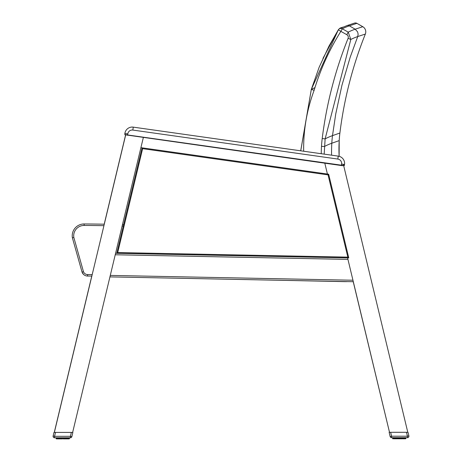 <?xml version="1.0" encoding="UTF-8"?>
<svg xmlns="http://www.w3.org/2000/svg" width="462" height="462" viewBox="0 0 462 462"><rect width="100%" height="100%" fill="white"/><g stroke="black" fill="none" stroke-linecap="round" stroke-linejoin="round"><path stroke-width="0.69" d="M324.18 154.135L325.127 138.883L350.814 39.455L348.082 38.358A403.43 399.526 147.9 0 0 322.21 138.519A122.574 121.327 150.1 0 0 321.494 146.327A151.646 149.994 152.6 0 0 321.24 153.719M322.21 138.519L325.127 138.883A2495.915 325.779 -90.3 0 1 332.49 135.637L335.753 113.906L341.938 85.279L350.196 57.184L357.727 36.556A2594.765 338.686 -90.3 0 0 350.814 39.455L348.227 32.121L346.789 34.685A2.991 2.963 -26.5 0 1 348.082 38.358M346.916 25.618A2.963 2.934 71.5 0 1 346.962 25.601L346.962 25.601A2.963 2.934 -108.7 0 1 346.962 25.606A2.963 2.934 -108.7 0 0 346.904 25.624A2.963 2.934 -108.7 0 1 347.02 25.583A2.963 2.934 71.5 0 0 346.979 25.601A2.963 2.934 71.5 0 0 346.968 25.601A2.963 2.934 -108.7 0 0 346.956 25.606A2.963 2.934 71.5 0 1 346.979 25.601A2.963 2.934 71.5 0 1 349.353 25.843L349.353 25.843A2.963 2.934 -108.7 0 0 346.962 25.606L339.541 28.713A2.963 2.934 -116.5 0 0 339.535 28.719A2.963 2.934 -116.5 0 1 339.541 28.713A2.963 2.934 -116.5 0 1 342.296 28.8A2605.513 340.09 -90.3 0 1 349.347 25.843L356.912 23.343L362.791 26.704L355.186 29.204A2602.123 339.645 89.7 0 0 348.227 32.121L342.296 28.8L340.858 31.364L338.346 29.793L329.008 46.067L319.127 67.313L311.33 89.38L300.739 150.82M303.678 151.236A167.146 165.35 -28.3 0 1 314.125 90.321L311.313 89.38L300.71 150.814L133.252 127.137A7.404 7.404 0 0 0 124.884 133.431L124.855 134.609M338.346 29.793L338.351 29.799A2.963 2.934 -116.5 0 1 339.535 28.719A2.963 2.963 0 0 0 338.346 29.793L311.313 89.38L300.71 150.814L133.252 127.137L300.71 150.814M321.494 146.327L324.428 146.5A2488.32 324.792 -90.3 0 1 331.803 143.237L339.206 140.621A146.991 146.991 0 0 0 339.125 156.3L339.206 140.621A118.497 118.497 0 0 1 339.893 133.027L332.49 135.637A118.74 117.723 89.7 0 0 331.803 143.237A147.297 146.038 89.7 0 0 331.595 155.18M314.94 87.647A2545.441 332.247 -90.3 0 0 311.33 89.38M356.912 23.343A2.963 2.963 0 0 0 354.464 23.117M357.727 36.556L358.142 34.188L357.588 31.843L355.186 29.204L357.588 31.843L358.142 34.188L357.727 36.556L365.35 34.049A5.925 5.925 0 0 0 362.791 26.704M365.35 34.049A398.157 397.742 167.5 0 0 339.893 133.027M92.204 274.572L87.63 274.572L87.63 276.051A5.925 5.925 0 0 1 82.045 272.101A5.925 5.925 0 0 0 87.63 276.051L91.851 276.051M104.285 224.197A1786.098 1786.098 0 0 0 84.148 223.966A11.85 11.85 0 0 0 72.384 237.791L73.833 237.468L72.384 237.791A11.85 11.85 0 0 1 84.148 223.966A11.85 11.85 0 0 0 72.384 237.791L82.045 272.101L83.455 271.65L73.833 237.468A10.366 10.366 0 0 1 84.136 225.45A1784.619 1784.619 0 0 1 103.933 225.67M123.649 224.63A1786.098 1786.098 0 0 0 122.465 224.601M316.037 257.276A23.701 23.701 0 0 0 316.025 257.242A23.701 23.701 0 0 1 316.031 257.265A23.701 23.701 0 0 0 316.025 257.242A23.701 23.701 0 0 1 316.031 257.265L324.22 257.426L316.031 257.265M62.405 438.9L59.355 438.9L59.835 438.9L59.754 437.797M68.751 437.797L68.561 438.894L67.839 438.894L69.225 438.894L69.381 437.791L69.387 438.657L68.676 438.894M64.553 437.797L64.524 438.9L65.05 438.9L65.171 437.797M56.462 438.9L56.145 437.797L56.139 438.663L57.051 438.9L56.578 438.9M57.196 437.797L57.444 438.9L59.355 438.9L57.773 438.9L57.606 437.797M59.835 438.9L61.053 438.663L61.053 437.797M69.467 438.657L69.467 437.791L69.225 438.894M68.001 437.797L67.839 438.894L66.898 438.894L68.001 438.657L67.308 438.894L67.498 437.797M68.798 438.894L67.839 438.894M65.852 437.797L65.777 438.9L66.898 438.894L66.257 438.894L66.413 437.797M64.524 438.9L65.806 438.894M63.179 437.797L63.202 438.9L64.553 438.9M61.856 438.9L62.445 438.9M390.65 432.305L389.131 432.305L390.153 436.561A1.478 1.478 0 0 0 391.591 437.693A1.478 1.478 0 0 1 390.153 436.561A1.478 1.478 0 0 0 391.591 437.693L407.438 437.693A1.478 1.478 0 0 0 408.876 435.862L408.015 432.299L390.65 432.305L391.591 436.215L390.153 436.561A1.478 1.478 0 0 0 391.591 437.693L391.591 436.215L407.432 436.209L407.438 437.693M399.572 437.693L399.595 438.796L402.171 438.796L401.443 438.796L401.565 437.693M392.775 438.796L392.538 437.693L392.775 438.796M396.829 437.693L396.95 438.796L395.749 438.796L396.229 438.796L396.148 437.693M403.413 437.693L403.291 438.796L404.556 438.79L404.804 437.693M405.861 438.553L405.861 437.693L405.624 438.79M405.145 437.693L405.18 438.79L404.504 438.79M404.394 437.693L404.233 438.796M404.955 438.79L402.65 438.796L402.806 437.693M402.246 437.693L402.171 438.796L402.887 438.559L402.887 437.693L402.65 438.796M402.246 438.559L397.476 438.796L397.447 437.693M398.18 437.693L398.25 438.796L399.595 438.796L398.804 438.796L398.827 437.693M397.453 438.796L396.229 438.796M393.589 437.693L393.838 438.796L394.715 438.796L394.005 438.559L394.005 437.693M54.568 437.797L70.409 437.791A1.478 1.478 0 0 0 71.847 436.659L72.869 432.403L55.504 432.409L54.568 436.319L53.124 435.972A1.478 1.478 0 0 0 54.568 437.797L54.568 436.319L70.409 436.313L70.409 437.791M53.124 435.972L53.979 432.409L55.504 432.409M67.29 438.894L66.898 438.894M58.108 437.797L58.299 438.9L58.714 438.9L58.587 437.797M56.578 437.797L56.826 438.9L56.855 437.797M58.714 438.9L57.79 438.663L57.79 437.797M59.194 437.797L59.355 438.9L59.95 438.663L59.95 437.797M61.082 438.9L61.238 437.797M63.202 438.9L63.964 438.663L63.82 437.797M68.584 437.797L68.786 438.894L69.029 437.797M69.029 438.894L69.248 437.791M66.257 438.894L66.493 437.797L66.251 438.894M66.413 438.657L65.05 438.9M391.591 437.693A1.478 1.478 0 0 1 390.153 436.561A1.478 1.478 0 0 0 391.591 437.693A1.478 1.478 0 0 1 390.153 436.561A1.478 1.478 0 0 0 391.591 437.693A1.478 1.478 0 0 1 390.153 436.561A1.478 1.478 0 0 0 391.591 437.693M399.405 437.693L399.595 438.796L398.804 438.796L400.918 438.796L399.561 438.796M395.588 437.693L395.749 438.796L395.108 438.796L396.344 438.559L396.344 437.693M394.502 437.693L394.692 438.796L395.749 438.796L395.177 438.559L395.177 437.693M393.838 438.796L394.167 438.796M405.07 438.79L405.359 438.79M405.642 437.693L405.422 438.79L405.411 437.693M405.422 438.79L405.775 437.693L405.538 438.79M403.291 438.796L402.887 438.559M401.68 437.693L401.443 438.796L400.144 438.796M396.95 438.796L396.194 438.796M392.619 438.559L392.613 437.693L392.971 438.796L392.752 437.693M392.971 437.693L393.22 438.796L393.249 437.693M343.728 165.841A0.358 0.3 -82 0 0 343.942 165.546L344.537 164.495A7.404 7.404 0 0 0 339.125 156.306A7.404 7.404 0 0 1 344.537 164.495A7.404 7.404 0 0 0 339.125 156.306M124.85 134.598L124.884 133.431A7.404 7.404 0 0 1 133.252 127.137A7.404 7.404 0 0 0 124.884 133.431A7.404 7.404 0 0 1 133.252 127.137A7.404 7.404 0 0 0 124.884 133.431L124.78 134.165L125.41 135.002A0.358 0.3 -82 0 1 125.162 134.609L124.78 134.171M84.615 275.225L84.153 274.919L84.615 275.225M83.507 274.376L82.045 272.101L83.507 274.376M72.384 237.791L72.384 237.791A11.85 11.85 0 0 1 84.148 223.966L84.136 225.45M82.074 272.187L82.282 272.678M85.874 275.785L86.186 275.872M341.609 27.726A2.963 2.934 -108.9 0 0 339.264 28.869A2.963 2.963 0 0 1 340.633 27.882L341.089 27.732A2.963 2.934 71.8 0 1 341.112 27.72A2.963 2.934 71.8 0 1 341.938 27.581A2.963 2.934 -108.4 0 0 341.095 27.726A2.963 2.934 71.8 0 0 341.1 27.726A2.963 2.934 71.8 0 0 341.048 27.743A2.963 2.934 -108.4 0 1 341.089 27.732A2.963 2.934 -108.4 0 0 341.089 27.732A2.963 2.934 -108.4 0 0 341.043 27.743A2.963 2.934 -108.4 0 1 341.089 27.732A2.963 2.934 71.8 0 1 341.112 27.72A2.963 2.934 71.8 0 1 341.164 27.708A2.963 2.934 71.8 0 0 341.112 27.72A2.963 2.934 71.8 0 0 341.1 27.726A2.963 2.934 71.8 0 0 341.048 27.743A2.963 2.934 -108.4 0 1 341.089 27.732A2.963 2.934 -108.4 0 0 341.089 27.732A2.963 2.934 -108.4 0 1 341.095 27.726A2.963 2.934 -108.4 0 1 341.152 27.708A2.963 2.934 71.8 0 0 341.112 27.72A2.963 2.934 -108.4 0 1 341.095 27.726A2.963 2.934 -108.4 0 1 341.152 27.708L343.104 27.073M125.67 134.991L125.375 134.996M124.959 134.76L342.746 165.737L341.395 165.546L341.441 165.194L125.162 134.609M344.259 165.604L344.427 165.24L344.259 165.604M127.61 135.314L127.818 133.847L124.884 133.431L124.78 134.165M127.818 133.847A4.441 4.441 0 0 1 132.842 130.07L337.826 159.055L338.236 156.121A7.404 7.404 0 0 1 344.537 164.495A7.404 7.404 0 0 0 338.236 156.121L133.252 127.137L132.842 130.07L337.826 159.055A4.441 4.441 0 0 1 341.603 164.079L341.441 165.194L343.942 165.546M54.285 432.409L91.771 276.051M104.204 224.197L125.583 135.025M389.506 432.305L353.234 281.716M347.828 257.132L348.77 257.888L328.655 174.214L328.055 174.879L347.828 257.132L117.712 252.564L116.776 253.286L348.77 257.888M328.655 174.214L142.059 147.828L116.776 253.286M117.712 252.564L142.625 148.66L142.059 147.828L327.419 174.041L140.91 147.667L143.341 137.537L72.644 432.415M316.025 257.242L324.226 257.438L316.025 257.242M54.36 432.42L125.745 134.69M324.815 163.202L327.419 174.041L324.815 163.202M343.364 164.328L407.79 432.311M389.512 432.317L347.574 257.865M353.309 281.716L109.927 276.894M115.587 253.297L347.58 257.9M347.077 281.595A8.518 8.518 91.2 0 1 345.957 281.647L346.067 281.647A8.518 8.518 91.2 0 0 347.187 281.595M345.957 281.647L345.114 281.629M345.657 281.566A8.518 8.518 91.2 0 1 344.392 281.635L344.502 281.635A8.518 8.518 91.2 0 0 345.767 281.566A8.518 8.518 91.2 0 1 344.502 281.635L289.345 280.48M345.322 281.56A8.518 8.518 91.2 0 1 344.404 281.589L344.513 281.595A8.518 8.518 91.2 0 0 345.432 281.56M344.404 281.589L230.809 279.291M400.947 437.693L400.918 438.796M314.125 90.321A242.458 239.951 -28.7 0 1 340.858 31.364L346.789 34.685M355.186 29.204L349.353 25.843M122.112 226.074A1784.619 1784.619 0 0 1 123.296 226.103M87.63 274.572A4.441 4.441 0 0 1 83.455 271.65M71.847 436.659L70.409 436.313L71.344 432.403M56.225 438.663L56.358 437.797M56.589 437.797L56.589 438.663M57.022 437.797L57.022 438.663L57.224 437.797L57.224 438.663L57.606 438.663M60.435 437.797L60.435 438.663L60.326 437.797M61.787 437.797L61.787 438.663L62.428 438.663L62.428 437.797M64.368 437.797L64.368 438.663L65.286 438.657L65.286 437.797M67.019 437.797L67.019 438.657L66.823 437.797M68.382 438.657L68.382 437.797L68.382 438.657M69.017 438.657L69.017 437.797M56.578 438.663L56.503 437.797M58.299 438.9L58.056 437.797L58.108 438.663M59.194 438.663L58.784 438.663L58.784 437.797M59.119 438.663L59.113 437.797L59.35 438.9M61.787 438.663L61.642 437.797M62.601 437.797L62.428 438.663M63.179 438.663L63.011 437.797M64.368 438.663L63.964 438.663L63.964 437.797M65.656 437.797L65.662 438.657M67.539 438.657L67.539 437.797L67.527 438.657M67.816 437.797L67.816 438.657M69.104 437.791L69.029 438.657M408.876 435.862L407.432 436.209L406.496 432.299M403.701 438.796L403.892 437.693M404.776 438.553L404.776 437.693L404.776 438.553M404.983 437.693L404.983 438.553L405.411 438.553M392.983 437.693L392.983 438.559M393.416 437.693L393.416 438.559L393.618 437.693L393.624 438.559L394.005 438.559M394.184 437.693L394.184 438.559L394.987 438.559L394.987 437.693M398.036 437.693L398.036 438.559L398.995 438.559L398.995 437.693M400.363 437.693L400.363 438.559L400.219 437.693M402.056 437.693L402.056 438.559M403.222 437.693L403.413 438.559M404.21 437.693L404.21 438.553M405.497 437.693L405.18 438.79M392.971 438.559L392.896 437.693M395.507 437.693L395.749 438.796L395.507 437.693M396.719 437.693L396.719 438.559M397.632 438.559L397.632 437.693M400.762 437.693L400.762 438.559M344.537 164.495L341.603 164.079M142.625 148.66L328.055 174.879M110.279 275.416L352.951 280.232M347.938 259.39L115.229 254.776M322.967 58.385L338.028 30.307M354.51 23.1L347.02 25.583M395.108 438.796L394.669 438.796L395.108 438.796M68.411 437.797L68.162 438.894M402.171 438.796L401.443 438.796L402.171 438.796M405.422 438.553L405.422 437.693"/></g></svg>
